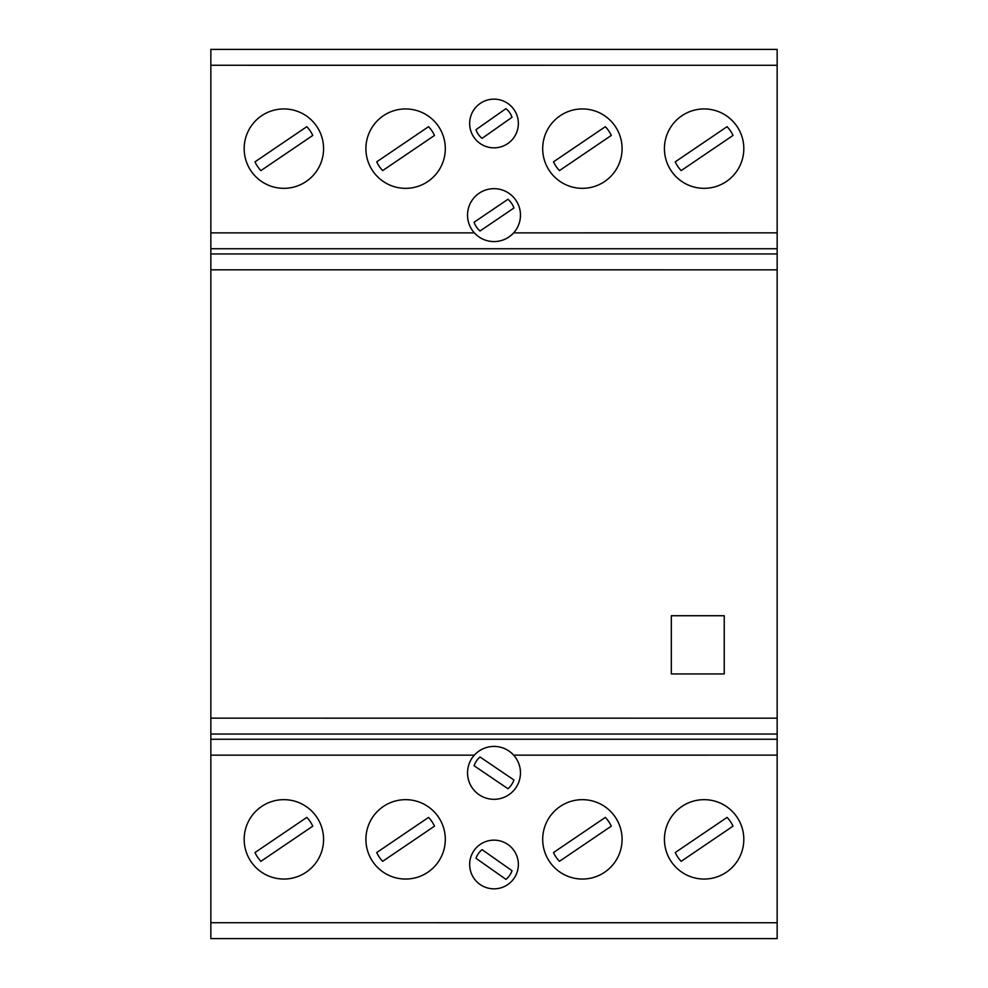<?xml version="1.0" encoding="UTF-8"?>
<svg xmlns="http://www.w3.org/2000/svg" width="988" height="988" viewBox="0 0 988 988"><rect width="100%" height="100%" fill="white"/><g stroke="black" fill="none" stroke-linecap="round" stroke-linejoin="round"><path stroke-width="1.48" d="M704.123 799.663A39.693 39.693 0 0 1 743.816 839.355A39.693 39.693 0 0 1 704.123 879.048A39.693 39.693 0 0 1 664.43 839.355A39.693 39.693 0 0 1 704.123 799.663M582.389 799.663A39.693 39.693 0 0 1 622.082 839.355A39.693 39.693 0 0 1 582.389 879.048A39.693 39.693 0 0 1 542.696 839.355A39.693 39.693 0 0 1 582.389 799.663M494 840.146A24.342 24.342 0 0 1 518.354 864.5A24.342 24.342 0 0 1 494 888.842A24.342 24.342 0 0 1 469.658 864.5A24.342 24.342 0 0 1 494 840.146M405.611 799.663A39.693 39.693 0 0 1 445.304 839.355A39.693 39.693 0 0 1 405.611 879.048A39.693 39.693 0 0 1 365.906 839.355A39.693 39.693 0 0 1 405.611 799.663M283.877 799.663A39.693 39.693 0 0 1 323.57 839.355A39.693 39.693 0 0 1 283.877 879.048A39.693 39.693 0 0 1 244.172 839.355A39.693 39.693 0 0 1 283.877 799.663M704.123 108.939A39.693 39.693 0 0 1 743.816 148.645A39.693 39.693 0 0 1 704.123 188.338A39.693 39.693 0 0 1 664.43 148.645A39.693 39.693 0 0 1 704.123 108.939M582.389 108.939A39.693 39.693 0 0 1 622.082 148.645A39.693 39.693 0 0 1 582.389 188.338A39.693 39.693 0 0 1 542.696 148.645A39.693 39.693 0 0 1 582.389 108.939M494 147.842A24.342 24.342 0 0 1 469.658 123.5A24.342 24.342 0 0 1 494 99.146A24.342 24.342 0 0 1 518.354 123.5A24.342 24.342 0 0 1 494 147.842M405.611 108.939A39.693 39.693 0 0 1 445.304 148.645A39.693 39.693 0 0 1 405.611 188.338A39.693 39.693 0 0 1 365.906 148.645A39.693 39.693 0 0 1 405.611 108.939M283.877 108.939A39.693 39.693 0 0 1 323.57 148.645A39.693 39.693 0 0 1 283.877 188.338A39.693 39.693 0 0 1 244.172 148.645A39.693 39.693 0 0 1 283.877 108.939M777.161 755.128L777.161 49.4L210.839 49.4L210.839 938.6L777.161 938.6L606.78 938.6L777.161 938.6L777.161 755.128L513.661 755.141A26.466 26.466 0 0 1 494 799.317A26.466 26.466 0 0 1 474.339 755.141C479.649 749.46 486.207 746.545 494 746.397C501.793 746.545 508.351 749.46 513.661 755.141A26.466 26.466 0 0 0 504.782 748.682M483.218 239.306A26.466 26.466 0 0 1 494 188.671A26.466 26.466 0 0 1 513.649 232.872C508.338 238.54 501.793 241.455 494 241.603C486.207 241.455 479.662 238.54 474.351 232.872L210.839 232.872M507.993 199.255L474.067 222.263A21.205 21.205 0 0 0 480.007 231.019L513.933 208.011A21.18 21.18 0 0 0 507.993 199.255M777.161 232.859L513.649 232.872A26.466 26.466 0 0 1 504.782 239.306M507.993 788.745L474.067 765.737A21.205 21.205 0 0 1 480.007 756.969L513.933 779.989A21.18 21.18 0 0 1 507.993 788.745M483.218 748.682A26.466 26.466 0 0 0 474.339 755.141L210.839 755.141M260.931 170.591L312.764 135.442A31.678 31.678 0 0 0 306.811 126.686L254.99 161.834A31.838 31.838 0 0 0 260.931 170.591M382.665 170.591L434.498 135.442A31.678 31.678 0 0 0 428.545 126.686L376.724 161.834A31.838 31.838 0 0 0 382.665 170.591M505.93 108.643L475.981 129.687A19.081 19.081 0 0 0 482.07 138.357L512.019 117.3A19.044 19.044 0 0 0 505.93 108.643M559.455 170.591L611.276 135.442A31.678 31.678 0 0 0 605.335 126.686L553.502 161.834A31.838 31.838 0 0 0 559.455 170.591M681.177 170.591L733.01 135.442A31.678 31.678 0 0 0 727.069 126.686L675.236 161.834A31.838 31.838 0 0 0 681.177 170.591M260.931 861.314L312.764 826.166A31.678 31.678 0 0 0 306.811 817.397L254.99 852.545A31.838 31.838 0 0 0 260.931 861.314M382.665 861.314L434.498 826.166A31.678 31.678 0 0 0 428.545 817.397L376.724 852.545A31.838 31.838 0 0 0 382.665 861.314M475.981 858.3L505.93 879.357A19.044 19.044 0 0 0 512.019 870.7L482.07 849.643A19.081 19.081 0 0 0 475.981 858.3M559.455 861.314L611.276 826.166A31.678 31.678 0 0 0 605.335 817.397L553.502 852.545A31.838 31.838 0 0 0 559.455 861.314M681.177 861.314L733.01 826.166A31.678 31.678 0 0 0 727.069 817.397L675.236 852.545A31.838 31.838 0 0 0 681.177 861.314M671.321 615.734L724.241 615.734L724.241 673.952L671.321 673.952L671.321 615.734M777.161 248.741L210.839 248.741M777.161 739.259L210.839 739.259M210.839 65.27L777.161 65.282M777.161 922.73L210.839 922.718M606.78 938.6L210.839 938.6M210.839 734.047L777.161 734.047M777.161 253.953L210.839 253.953M210.839 269.823L777.161 269.835M210.839 718.165L777.161 718.177M606.78 49.4L210.839 49.4"/></g></svg>
